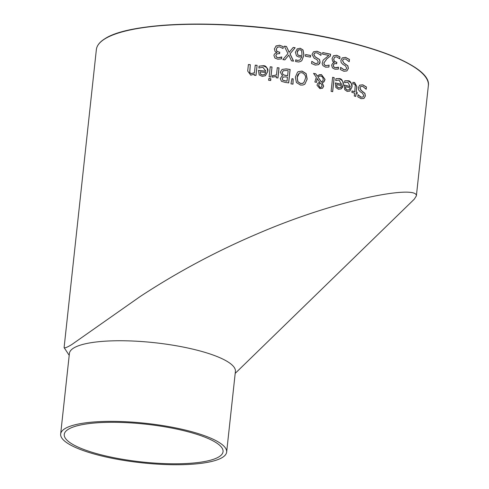 <?xml version="1.0" encoding="UTF-8"?>
<svg xmlns="http://www.w3.org/2000/svg" width="489" height="489" viewBox="0 0 489 489"><rect width="100%" height="100%" fill="white"/><g stroke="black" fill="none" stroke-linecap="round" stroke-linejoin="round"><path stroke-width="0.73" d="M276.737 53.986L275.79 55.544L276.371 57.097L278.039 57.726L281.56 56.999A166.694 39.627 6.2 0 1 281.676 57.017L281.475 58.9M277.459 47.152L276.181 49.334L276.817 51.388L278.889 52.14A166.694 39.627 6.2 0 1 279.684 52.244L279.531 53.668M275.851 46.088L279.457 45.294L283.192 46.626L282.997 48.466M275.35 53.252L276.884 52.623L275.081 51.51L274.36 48.906L276.285 45.795M275.943 46.033L279.549 45.239L283.192 46.626M283.284 46.571L283.076 48.478A166.969 39.695 -173.8 0 0 282.942 48.46L279.494 46.81L277.19 47.341M277.41 47.182L276.273 49.279L276.908 51.333L278.981 52.085A166.969 39.695 6.2 0 1 279.775 52.189L279.684 52.244M279.775 52.189L279.616 53.68A166.969 39.695 -173.8 0 0 278.987 53.601L276.774 53.961L275.875 55.483L276.462 57.042L278.131 57.671L280.099 57.568M280.191 57.513L281.652 56.944A166.969 39.695 6.2 0 1 281.768 56.962L281.56 58.869L277.813 59.212L274.922 58.069L273.932 55.428L274.25 54.383L275.386 53.228L276.872 52.751M366.444 86.999L366.2 89.242A166.969 39.695 -173.8 0 0 366.09 89.212L362.759 86.4L360.754 86.461L359.947 87.892L361.145 90.361L364.91 93.344L365.381 96.003L363.944 98.448L361.126 98.686L357.789 96.81L358.021 94.677A166.969 39.695 6.2 0 1 358.131 94.707C360.259 96.846 361.279 97.647 361.194 97.109L363.046 96.993L363.785 95.703L362.52 93.167L360.24 91.761L358.596 89.89L358.309 87.708L359.672 85.159L362.814 84.823L366.444 86.999L366.114 89.218M359.58 85.214L362.722 84.878L366.347 87.06M360.711 86.492L359.855 87.947L361.053 90.422L364.812 93.405L365.283 96.058L363.914 98.466M358.131 94.707L361.096 97.164L362.997 97.018M344.702 80.856L347.881 80.789C351.371 82.61 352.679 84.744 351.823 87.189L349.812 91.143M344.158 85.08A166.694 39.627 6.2 0 1 350.313 86.663L347.832 82.219L344.678 82.678A166.969 39.695 -173.8 0 0 344.592 82.653L344.794 80.801L347.972 80.734C350.338 80.74 351.652 82.873 351.915 87.134L349.855 91.113L347.19 91.425L344.702 89.634L344.164 85.007A166.969 39.695 6.2 0 1 350.405 86.608M345.515 86.675L345.815 88.833L347.428 90.049L349.311 89.725L350.265 87.904A166.969 39.695 -173.8 0 0 345.515 86.675L345.723 88.888L347.343 90.11L349.219 89.78M352.844 82.421L354.531 82.586L356.738 86.584L356.133 92.17A166.694 39.627 6.2 0 1 357.123 92.452L356.982 93.778M356.224 92.115A166.969 39.695 6.2 0 1 357.214 92.397L357.062 93.802A166.969 39.695 -173.8 0 0 356.071 93.521L355.76 96.419A166.969 39.695 -173.8 0 0 354.274 96.003L354.592 93.106A166.969 39.695 -173.8 0 0 351.848 92.36L352.001 90.954A166.969 39.695 6.2 0 1 354.745 91.7L355.271 84.884L354.085 83.906L352.856 83.912A166.969 39.695 -173.8 0 0 352.771 83.888L352.936 82.366L354.623 82.531L356.829 86.529L356.133 92.17M356.071 93.521L355.674 96.394M354.745 91.7L354.653 91.761A166.694 39.627 6.2 0 0 351.994 91.033M335.839 78.735L339.091 78.619C342.655 80.373 343.999 82.482 343.137 84.952L342.428 87.452L341.084 88.931M335.289 82.959A166.694 39.627 6.2 0 1 341.591 84.45L339.036 80.055L335.815 80.551A166.969 39.695 -173.8 0 0 335.723 80.532L335.925 78.68L339.183 78.564C341.628 78.576 342.978 80.685 343.229 84.897L341.133 88.9L338.406 89.249L335.851 87.5L335.295 82.885A166.969 39.695 6.2 0 1 341.683 84.395M336.676 84.536L336.988 86.681L338.651 87.879L340.57 87.525L341.542 85.691A166.969 39.695 -173.8 0 0 336.676 84.536L336.897 86.736L338.559 87.934L340.478 87.58M322.275 82.873L323.669 86.223L322.557 88.185L319.94 88.643L316.988 85.208L317.691 83.478L319.837 82.36L317.153 78.491L316.566 82.348A166.969 39.695 -173.8 0 0 314.861 82.018L316.31 77.305L313.547 73.393A166.969 39.695 6.2 0 1 315.784 73.815L317.263 76.137L319.348 74.75L321.505 74.652L325.057 79.438L324.036 81.755L322.19 82.928L323.577 86.278L322.349 88.32M313.608 73.472A166.694 39.627 6.2 0 1 315.698 73.87M315.784 73.815L317.349 76.088M318.486 75.165L321.42 74.707L324.965 79.493L323.272 82.366M317.153 78.491L316.475 82.403M319.837 82.36L318.431 82.861M318.021 77.03L321.438 82.121L322.52 81.308L323.247 79.511L322.709 77.189L320.876 76.027L318.822 76.345L318.021 77.03L321.53 82.066L321.89 81.871M321.438 82.121L321.768 81.95M318.773 76.376L317.929 77.085M319.17 83.998L318.7 85.373L320.13 87.525L321.194 87.378L321.982 85.966L321.786 84.676L320.582 83.167L319.085 84.047L318.614 85.422L320.038 87.58L321.151 87.403M319.769 83.448L319.085 84.047M332.618 77.372A166.694 39.627 6.2 0 1 334.115 77.702L332.599 91.669M334.201 77.653L332.679 91.688A166.969 39.695 -173.8 0 0 331.102 91.333L332.624 77.299A166.969 39.695 6.2 0 1 334.201 77.653L334.115 77.702M282.019 69.456L286.199 68.882A166.969 39.695 6.2 0 1 290.142 69.462L288.681 82.898A166.969 39.695 -173.8 0 0 285.038 82.36L281.462 81.302L280.289 78.625L281.713 76.394L282.563 75.954L280.319 72.25L282.092 69.414L286.108 68.937A166.694 39.627 6.2 0 1 290.056 69.517L288.602 82.885M282.55 76.021L281.67 76.425M283.155 74.689L285.539 75.379A166.969 39.695 6.2 0 1 287.611 75.679L287.526 75.734A166.694 39.627 6.2 0 0 285.448 75.434L283.064 74.744L282.257 72.439L283.064 74.744M287.611 75.679L288.155 70.716A166.969 39.695 -173.8 0 0 286.67 70.502L283.229 70.758M283.467 70.618L282.257 72.439M283.382 70.673L282.165 72.494M282.801 80.141L285.27 80.85A166.969 39.695 6.2 0 1 287.025 81.101L286.939 81.156A166.694 39.627 6.2 0 0 285.185 80.905L282.709 80.196L282.245 78.637L282.709 80.196M287.025 81.101L287.453 77.17A166.969 39.695 -173.8 0 0 285.374 76.871L282.966 77.146M283.21 77.017L282.245 78.637M283.119 77.073L282.153 78.692M298.162 71.718L301.976 71.119L306.065 73.686L307.08 79.132L304.934 84.035L304.341 84.481M299.36 73.057L297.715 75.025L297.135 77.445L297.795 81.687L300.607 83.57L303.125 83.167M301.884 72.61L299.402 73.026L297.22 77.39L297.88 81.632L300.698 83.521L302.422 83.466L303.81 82.629L305.338 78.76C306.126 76.266 304.971 74.218 301.884 72.61M305.02 83.986L303.015 85.019L300.539 85.068L296.407 82.537L295.35 77.091L297.532 72.183L298.204 71.687L302.061 71.064L306.157 73.631L307.171 79.084L304.934 84.035M269.133 76.865L270.228 66.785A166.969 39.695 6.2 0 1 272.025 66.999L270.93 77.085A166.969 39.695 -173.8 0 0 269.133 76.865M272.025 66.999L270.851 77.073M270.221 66.846A166.694 39.627 6.2 0 1 271.939 67.054M291.921 78.753A166.694 39.627 6.2 0 1 293.076 78.931L292.911 84.102M293.168 78.876L292.997 84.163A166.969 39.695 -173.8 0 0 290.967 83.851L291.933 78.686A166.969 39.695 6.2 0 1 293.168 78.876L293.076 78.931M259.011 66.223L262.819 65.77C267.025 67.121 268.65 69.065 267.685 71.602L265.35 75.752M265.955 71.211L262.776 67.195L259.011 68.026A166.969 39.695 -173.8 0 0 258.901 68.02L259.103 66.168L262.911 65.715C265.698 65.385 267.324 67.329 267.776 71.541L265.399 75.722L262.208 76.357L259.182 74.896L258.443 70.392A166.969 39.695 6.2 0 1 265.955 71.211L265.863 71.266A166.694 39.627 6.2 0 0 258.436 70.459M260.496 73.967L262.465 74.976L264.714 74.42L265.814 72.506A166.969 39.695 -173.8 0 0 260.093 71.877L260.405 74.022L262.373 75.031L264.622 74.475M260.093 71.877L260.405 74.022M275.955 76.498L272.361 77.207L272.556 75.44A166.969 39.695 6.2 0 1 272.648 75.453L273.602 75.648L276.505 74.817L277.281 67.665A166.969 39.695 6.2 0 1 279.054 67.898L277.96 77.977A166.969 39.695 -173.8 0 0 276.187 77.745L276.352 76.241L275.912 76.522M277.275 67.726A166.694 39.627 6.2 0 1 278.962 67.953L277.874 77.971M272.648 75.453L272.556 75.508A166.694 39.627 6.2 0 1 272.556 75.508L273.51 75.703L276.413 74.872M276.505 74.817L276.132 75.061M250.282 64.682L249.775 72.714L251.432 73.631L254.427 72.684L255.246 65.153A166.969 39.695 6.2 0 1 257.098 65.337L256.004 75.416A166.969 39.695 -173.8 0 0 254.152 75.233L254.274 74.114L250.765 75.196L247.691 71.058L248.406 64.511A166.969 39.695 6.2 0 1 250.282 64.682L249.683 72.775L251.34 73.686L254.335 72.745M248.4 64.579A166.694 39.627 6.2 0 1 250.191 64.737M257.098 65.337L255.918 75.41M255.24 65.214A166.694 39.627 6.2 0 1 257.006 65.392M268.816 78.595A166.694 39.627 6.2 0 1 270.772 78.827L270.588 80.526M270.863 78.772L270.674 80.538A166.969 39.695 -173.8 0 0 268.632 80.288L268.822 78.527A166.969 39.695 6.2 0 1 270.863 78.772L270.772 78.827M337.117 67.671L338.425 67.207A166.969 39.695 6.2 0 1 338.522 67.225L338.315 69.132L334.989 69.218L332.441 67.867L331.591 65.141L332.911 63.026L334.25 62.519L332.661 61.272L332.049 58.601L333.492 55.813L336.701 55.257L339.996 56.865L339.788 58.772A166.969 39.695 -173.8 0 0 339.672 58.741L336.634 56.84L334.665 57.164L333.749 59.102L334.287 61.217L336.114 62.121A166.969 39.695 6.2 0 1 336.817 62.28L336.652 63.772A166.969 39.695 -173.8 0 0 336.102 63.649L335.008 63.57L333.669 64.291L333.321 65.33L333.822 66.938L335.289 67.69L338.333 67.262A166.694 39.627 6.2 0 1 338.431 67.28L338.229 69.163M334.097 63.882L333.229 65.385L333.73 66.993L335.203 67.745L337.031 67.726M334.231 62.647L332.868 63.05M333.4 55.868L336.615 55.312L339.91 56.92L339.708 58.753M333.492 55.813L333.798 55.599M336.817 62.28L336.573 63.753M334.818 57.048L333.657 59.157L334.195 61.272L336.022 62.176A166.694 39.627 6.2 0 1 336.725 62.335M342.19 57.904L345.515 57.457L349.372 59.493L349.134 61.663M340.582 67.464A166.694 39.627 6.2 0 1 340.625 67.476L343.871 69.756L345.882 69.542M343.394 59.138L342.502 60.618L343.779 63.038L347.783 65.874L348.302 68.503L346.835 70.966M340.711 67.421L343.963 69.701L345.925 69.517L346.701 68.209L345.344 65.722L342.923 64.407L341.151 62.549L340.857 60.44L342.282 57.849L345.601 57.402L349.464 59.438L349.219 61.681A166.969 39.695 -173.8 0 0 349.103 61.651L345.552 58.98L343.437 59.108L342.587 60.563L343.871 62.983L347.875 65.819L348.394 68.442L346.884 70.936L343.901 71.272L340.362 69.524L340.595 67.39A166.969 39.695 6.2 0 1 340.711 67.421L340.625 67.476M321.187 53.099L320.949 55.343A166.969 39.695 -173.8 0 0 320.821 55.318L317.006 52.806L314.91 52.934L313.852 54.505L315.24 56.858L319.543 59.517L320.118 62.109L319.708 63.436L318.522 64.652L315.338 65.11L311.542 63.515L311.774 61.382A166.969 39.695 6.2 0 1 311.903 61.406L315.393 63.539L317.483 63.277L318.302 61.944L316.835 59.53L314.244 58.319L312.006 54.45L313.51 51.816L317.049 51.235L321.187 53.099L320.863 55.324M313.418 51.871L316.964 51.29L321.102 53.154M314.708 53.05L313.767 54.554L315.154 56.913L319.451 59.566L320.026 62.158L318.492 64.67M311.903 61.406L315.301 63.594L317.434 63.307M322.722 52.653A166.694 39.627 6.2 0 1 330.497 54.261L330.289 56.162L326.878 58.753L323.834 63.026L324.286 64.841L325.784 65.703L328.944 65.178A166.694 39.627 6.2 0 1 329.036 65.196L328.834 67.085M329.036 65.123A166.969 39.695 6.2 0 1 329.128 65.147L328.92 67.06L325.582 67.182L322.893 65.612L322.153 63.619L323.125 60.159L328.828 55.422A166.969 39.695 -173.8 0 0 322.557 54.138L322.728 52.58A166.969 39.695 6.2 0 1 330.588 54.206L330.381 56.107L326.97 58.698L323.926 62.971L324.372 64.786L325.876 65.654L328.944 65.178M297.031 49.022L300.191 48.24L303.027 49.945L303.962 55.153L301.884 60.526L300.918 61.321L298.761 62.024L295.57 61.528L295.759 59.799A166.969 39.695 6.2 0 1 295.839 59.805L297.501 60.434L299.946 60.025L301.927 56.59L299.023 57.066L296.487 55.856L295.387 52.195L297.422 48.747M296.939 49.077L300.105 48.295L302.935 50L303.871 55.208L301.799 60.581L300.876 61.351M295.839 59.805L297.41 60.489L299.898 60.049M297.911 54.896L299.592 55.642L302.068 55.294L299.5 55.697L297.825 54.951L297.245 52.409L297.825 54.951M302.068 55.294L301.621 50.74L300.026 49.707L298.473 49.97L297.245 52.409M298.431 50L297.501 51.064L297.153 52.464M305.601 54.646A166.694 39.627 6.2 0 1 310.533 55.514L310.368 57.079M310.625 55.459L310.448 57.091A166.969 39.695 -173.8 0 0 305.429 56.217L305.607 54.579A166.969 39.695 6.2 0 1 310.625 55.459L310.533 55.514M295.167 47.733L290.075 53.808L293.571 61.149A166.969 39.695 -173.8 0 0 291.493 60.838L288.791 55.092L284.861 59.872A166.969 39.695 -173.8 0 0 282.868 59.597L287.923 53.588L284.329 46.162A166.969 39.695 6.2 0 1 286.444 46.455L289.133 52.347L293.204 47.439A166.969 39.695 6.2 0 1 295.167 47.733L289.989 53.863L293.376 60.978M284.36 46.235A166.694 39.627 6.2 0 1 286.352 46.51M286.444 46.455L289.219 52.292M288.791 55.092L284.891 59.78M293.156 47.5A166.694 39.627 6.2 0 1 295.075 47.788M96.357 49.621C96.828 45.563 99.732 41.901 105.056 38.637C128.595 23.081 209.61 19.468 286.621 30.446C367.422 41.247 432.056 66.107 428.346 85.691A166.969 39.695 6.2 0 0 291.242 31.314A166.969 39.695 6.2 0 0 104.939 38.827A166.969 39.695 6.2 0 0 96.357 49.621L64.102 347.6C64.621 348.351 67.164 347.349 71.724 344.592L140.398 296.377C177.721 271.908 216.933 250.967 258.021 233.546C339.244 198.51 417.618 184.86 416.371 195.875L414.287 199.176L235.197 373.37M68.356 429.263A79.866 18.985 6.2 0 1 157.47 425.662A79.866 18.985 6.2 0 1 223.051 451.677A79.866 18.985 6.2 0 1 141.602 461.922A79.866 18.985 6.2 0 1 64.255 434.421A79.866 18.985 6.2 0 1 68.356 429.263M60.654 434.03L69.414 353.413A83.485 19.847 6.2 0 1 154.555 342.703A83.485 19.847 6.2 0 1 235.405 371.451L226.651 452.068A83.485 19.847 -173.8 0 0 145.795 423.321A83.485 19.847 -173.8 0 0 60.654 434.03A83.485 19.847 -173.8 0 0 129.206 461.219A83.485 19.847 -173.8 0 0 222.361 457.466A83.485 19.847 -173.8 0 0 226.651 452.068M424.226 75.343A166.694 39.627 -173.8 0 0 271.151 28.496A166.694 39.627 -173.8 0 0 105.233 38.607M428.346 85.691L416.377 195.875M69.206 355.338L64.102 347.6"/></g></svg>
